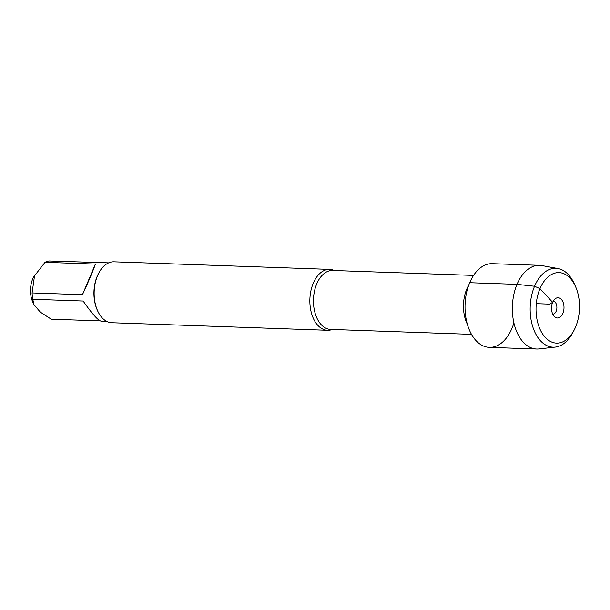 <?xml version="1.0" encoding="UTF-8"?>
<svg xmlns="http://www.w3.org/2000/svg" width="610" height="610" viewBox="0 0 610 610"><rect width="100%" height="100%" fill="white"/><g stroke="black" fill="none" stroke-linecap="round" stroke-linejoin="round"><path stroke-width="0.91" d="M332.32 329.476A30.477 18.765 -88 0 1 327.57 330.292A30.477 18.765 -88 0 1 311.733 314.074A30.477 18.765 -88 0 1 313.258 283.231A30.477 18.765 -88 0 1 329.705 269.384A30.477 18.765 -88 0 1 334.387 270.527M536.282 303.666L549.557 304.131L552.652 302.346L539.964 288.644L534.558 286.25L517.021 284.359L469.7 282.704A41.877 25.78 92 0 0 477.607 342.202A41.877 25.78 92 0 0 513.902 322.919M329.705 269.384L113.971 261.82A30.477 18.765 92 0 0 98.927 272.754A30.477 18.765 92 0 0 97.531 275.674A30.477 18.765 92 0 0 97.592 310.772A30.477 18.765 92 0 0 111.836 322.736L327.57 330.292M100.162 320.898L51.202 319.183L40.268 312.084L33.962 304.657L32.765 302.026A20.099 12.375 -88 0 1 33.641 276.948L45.018 262.315A29.257 18.01 -88 0 1 48.953 260.973L108.679 262.857M106.636 321.333L100.993 321.135C97.89 320.319 91.935 313.616 83.128 301.035L32.772 299.274A29.257 18.01 -88 0 1 32.086 292.93L34.602 275.163M33.962 304.657L32.772 299.274M82.442 294.699C89.144 280.12 93.452 269.91 95.373 264.084L82.442 294.699L32.086 292.93M95.373 264.084L45.018 262.315M98.927 272.754L98.523 273.501A29.257 18.01 92 0 0 97.188 276.299A29.257 18.01 92 0 0 97.242 310.002L97.592 310.772M558.051 268.56L541.954 265.586A41.877 25.78 92 0 0 539.614 265.335L492.293 263.673A41.877 25.78 92 0 0 465.064 304.619A41.877 25.78 92 0 0 489.357 347.372L536.678 349.027A41.877 25.78 92 0 0 539.034 348.935L555.298 347.098A39.459 24.293 -88 0 1 530.189 306.899A39.459 24.293 -88 0 1 558.051 268.56A39.459 24.293 -88 0 1 574.3 283.802L575.489 286.456A35.273 21.716 92 0 0 543.899 281.515A35.273 21.716 92 0 0 542.092 333.182A35.273 21.716 92 0 0 573.949 330.467A35.273 21.716 92 0 0 575.558 327.09A35.273 21.716 92 0 0 575.489 286.456M539.614 265.335A41.877 25.78 92 0 0 512.377 306.273A41.877 25.78 92 0 0 536.678 349.027M573.949 330.467L572.569 333.029A39.459 24.293 -88 0 1 555.298 347.098M553.224 301.172A6.535 4.026 -88 0 1 556.877 307.837A6.535 4.026 -88 0 1 552.767 314.226M562.878 313.387A10.134 6.237 92 0 0 562.595 301.188A10.134 6.237 92 0 0 555.268 298.732A10.134 6.237 92 0 0 552.652 302.346A10.134 6.237 92 0 0 554.635 316.803A10.134 6.237 92 0 0 562.878 313.387M473.574 275.407L332.656 270.466A29.493 18.155 92 0 0 316.75 283.871A29.493 18.155 92 0 0 315.271 313.723A29.493 18.155 92 0 0 330.589 329.415L471.507 334.356M467.359 324.261A29.493 18.155 -88 0 1 466.749 289.125A29.493 18.155 -88 0 1 468.724 285.183"/></g></svg>
